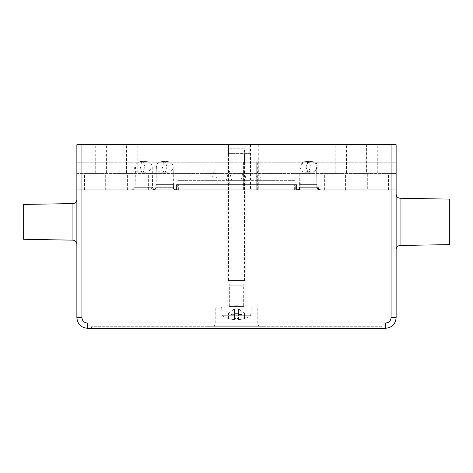 <?xml version="1.0" encoding="UTF-8"?>
<svg xmlns="http://www.w3.org/2000/svg" width="473" height="473" viewBox="0 0 473 473"><rect width="100%" height="100%" fill="white"/><g stroke="black" fill="none" stroke-linecap="round" stroke-linejoin="round"><path stroke-width="0.35" stroke-dasharray="2.37 1.77" d="M167.844 161.63L161.636 161.63L167.844 161.63C171.504 161.92 172.74 164.651 172.592 164.551L173.165 166.857L156.315 166.857L173.165 166.857L173.473 184.618L156.001 184.618L173.473 184.618M156.055 184.618L173.425 184.618L156.055 184.618L156.001 187.326L173.473 187.326L156.001 187.326M178.303 189.939L178.286 184.618L296.411 184.618L296.494 189.939L76.863 189.939L76.863 162.801L396.138 162.801L396.138 189.939L391.082 189.939L396.138 189.939L396.138 162.801L396.138 189.939L396.138 162.801L76.863 162.801L396.138 162.801L76.863 162.801L76.863 189.939L391.082 189.939L76.863 189.939L294.632 189.939L294.632 184.618L176.595 184.618L176.577 189.939M294.632 189.939L396.138 189.939L391.082 189.939L391.082 317.649L396.138 317.649L396.138 189.939L296.423 189.939M229.234 189.939L258.926 189.939L229.015 189.939L229.234 182.489L229.015 189.939M298.008 189.939L320.795 189.939L298.008 189.939C299.616 189.774 300.503 188.904 300.668 187.326L318.134 187.326L300.668 187.326L301.023 166.857L317.779 166.857L301.023 166.857C301.402 163.693 303.175 161.955 306.344 161.63L312.458 161.63L306.344 161.63M132.458 189.939L155.245 189.939L132.458 189.939M81.918 144.708L81.918 189.939L76.863 189.939L76.863 144.708L396.138 144.708L396.138 189.939L295.288 189.939L396.138 189.939M177.162 189.939L76.863 189.939L177.712 189.939L177.162 189.939L177.15 184.618L295.27 184.618L295.288 189.939M106.129 189.939L148.623 189.939L84.472 189.939L106.129 189.939L106.129 172.911L148.623 172.911L106.129 172.911M176.133 189.939L153.347 189.939L176.133 189.939M367.314 189.939L324.377 189.939L367.314 189.939L367.314 172.911L388.528 172.911L324.377 172.911L367.314 172.911M319.653 189.939L296.867 189.939L319.653 189.939M231.894 144.708L258.926 144.708L231.894 144.708L231.894 189.939M238.297 144.708L227.188 144.708L238.297 144.708M126.273 144.708L95.262 144.708L137.832 144.708L126.273 144.708L126.273 172.911L137.832 172.911L95.262 172.911L126.273 172.911M366.415 144.708L335.168 144.708L366.415 144.708L366.415 172.911L335.168 172.911L366.415 172.911M76.863 173.443L396.138 173.443L76.863 173.443M294.697 189.939L294.72 184.618M311.269 161.63L305.251 161.63L311.269 161.63C314.929 161.92 316.165 164.651 316.023 164.551L316.591 166.857L299.929 166.857L316.591 166.857L316.904 184.618L299.622 184.618L316.904 184.618M245.812 184.618L227.188 184.618L245.812 184.618L245.812 144.708M295.838 189.939L295.856 184.618L177.15 184.618M295.856 184.618L295.27 184.618M177.73 184.618L177.712 189.939M176.512 189.939L176.512 184.618L294.632 184.618M296.494 189.939L296.494 184.618L178.286 184.618M299.575 184.618L316.951 184.618L299.575 184.618L299.527 187.326L316.999 187.326L299.527 187.326M250.566 144.708L250.566 189.939M258.293 144.708L258.293 189.939M258.211 144.708L258.211 189.939M250.477 144.708L250.477 189.939M243.069 144.708L243.069 189.939M140.794 161.63L146.908 161.63L140.794 161.63C137.625 161.955 135.852 163.693 135.473 166.857L152.229 166.857L135.473 166.857L135.112 187.326L152.584 187.326L135.112 187.326C134.953 188.904 134.066 189.774 132.452 189.939M178.368 189.939L178.368 184.618M243.098 144.708L243.098 189.939M231.924 144.708L231.924 189.939M244.482 148.812L228.518 148.812L244.482 148.812L244.482 280.4L228.518 280.4L229.334 285.189L229.334 306.474A0.532 0.532 0 0 1 228.802 307.007L244.198 307.007A0.532 0.532 0 0 1 243.666 306.474L243.666 285.189L244.482 280.4L228.518 280.4L228.518 148.812M221.601 307.007L222.363 315.71L250.637 315.71L251.4 307.007L221.601 307.007L251.4 307.007M229.334 285.189L243.666 285.189L229.334 285.189M228.518 318.554L228.518 318.554A26.606 26.606 0 0 1 222.363 315.71L250.637 315.71A26.606 26.606 0 0 1 244.482 318.554L244.482 318.554M228.518 318.471A26.529 26.529 0 0 0 233.916 319.577A26.594 17.099 -90 0 1 230.854 318.554A26.594 20.374 90 0 0 234.507 319.577L234.507 318.471A25.382 25.382 0 0 0 238.498 318.471L238.498 319.577A26.594 20.374 -90 0 0 242.146 318.554A26.594 17.099 90 0 1 239.084 319.577A26.529 26.529 0 0 0 244.482 318.471A26.529 26.529 0 0 1 239.084 319.577L239.084 314.456L239.084 319.577A26.594 17.099 90 0 0 242.146 318.554A26.594 20.374 -90 0 1 238.498 319.577L238.498 318.471A25.382 25.382 0 0 1 234.507 318.471L234.507 319.577A26.594 20.374 90 0 1 230.854 318.554A26.594 17.099 -90 0 0 233.916 319.577L233.916 314.456L233.916 319.577A26.529 26.529 0 0 1 228.518 318.471L228.518 313.392L228.518 318.471M234.507 314.456L234.507 319.577L234.507 314.456L230.854 314.456L230.854 318.554L230.854 314.456L234.507 314.456L233.916 314.456L234.507 314.456L234.507 308.828L234.507 314.456M238.498 314.456L242.146 314.456L242.146 318.554L242.146 314.456L238.498 314.456L239.084 314.456L238.498 314.456L238.498 308.828L238.498 314.456M244.482 318.471L244.482 313.392L238.498 308.828L244.482 313.392L244.482 318.471M234.507 308.828L228.518 313.392L234.507 308.828M234.507 318.471L234.507 308.786L234.507 318.471M238.498 313.392L238.498 318.471L238.498 308.786L238.498 313.392L234.507 313.392L238.498 313.392M238.498 308.786L234.507 308.786L238.498 308.786M244.198 307.007L228.802 307.007M234.904 307.007L238.096 307.007L238.096 305.735L234.904 305.735L234.904 307.007L238.096 307.007M234.904 305.735L238.096 305.735M76.863 199.588L76.863 244.145L76.863 199.588M76.863 189.939L76.863 317.649C77.507 324.123 81.054 327.671 87.505 328.292L385.495 328.292C391.946 327.671 395.493 324.123 396.138 317.649M23.65 204.437L23.65 239.297L23.65 204.437L23.65 239.297L72.943 240.154L72.943 203.579M243.412 189.939L228.518 189.939L257.33 189.939L243.412 189.939L243.412 162.162L256.715 162.162L243.412 162.162L243.412 189.939M297.215 189.939L319.458 189.939L297.215 189.939C298.83 189.779 299.716 188.893 299.876 187.278L299.876 166.898L316.798 166.898L299.876 166.898C301.26 172.131 304.287 173.384 308.958 170.658C311.683 165.988 310.43 162.96 305.197 161.577L311.476 161.577L305.197 161.577C310.43 162.96 311.683 165.988 308.958 170.658C304.287 173.384 301.26 172.131 299.876 166.898L299.876 187.278L316.798 187.278L299.876 187.278C299.716 188.893 298.83 189.779 297.215 189.939M153.542 189.939L175.785 189.939L153.542 189.939C155.156 189.779 156.043 188.893 156.202 187.278L156.202 166.898L173.124 166.898L156.202 166.898C157.586 172.131 160.613 173.384 165.284 170.658C168.01 165.988 166.756 162.96 161.524 161.577L167.803 161.577L161.524 161.577M76.863 317.649L81.918 317.649L81.918 189.939L391.082 189.939L391.082 144.708M295.034 189.939L177.966 189.939L295.034 189.939L295.034 180.361L177.966 180.361L295.034 180.361L295.034 189.939M131.459 189.939L153.701 189.939L131.459 189.939C133.073 189.779 133.96 188.893 134.119 187.278L134.119 166.898L151.041 166.898L134.119 166.898C135.503 172.131 138.53 173.384 143.201 170.658C145.926 165.988 144.673 162.96 139.44 161.577L145.719 161.577L139.44 161.577M396.138 194.267L396.138 249.466L396.138 194.267M449.35 199.115L449.35 244.618M241.821 189.939L241.821 162.162L231.179 162.162L231.179 189.939L231.179 162.162L241.821 162.162L241.821 189.939M228.518 153.648L249.803 153.648L228.518 153.648L228.518 144.708L249.803 144.708L228.518 144.708L228.518 189.939M256.715 162.162L257.33 162.162L256.715 162.162L256.715 189.939L256.715 162.162M177.966 189.939L177.966 180.361L177.966 189.939M227.188 180.361L245.812 180.361L227.188 180.361L227.188 307.007L245.812 307.007L227.188 307.007M255.657 180.361L260.978 180.361L255.657 180.361L260.978 180.361L255.657 180.361L258.045 170.783L258.589 170.783L258.045 170.783L258.589 170.783L258.045 170.783L255.657 180.361M226.39 180.361L231.711 180.361L226.39 180.361L231.711 180.361L226.39 180.361L228.778 170.783L229.322 170.783L228.778 170.783L229.322 170.783L228.778 170.783L226.39 180.361M211.756 180.361L217.077 180.361L211.756 180.361L217.077 180.361L211.756 180.361L214.145 170.783L214.689 170.783L214.145 170.783L214.689 170.783L214.145 170.783L211.756 180.361M241.023 180.361L246.344 180.361L241.023 180.361L246.344 180.361L241.023 180.361L243.412 170.783L243.956 170.783L243.412 170.783L243.956 170.783L243.412 170.783L241.023 180.361M236.5 307.007L215.215 307.007L236.5 307.007M236.5 328.292L209.894 328.292L236.5 328.292M264.886 328.292L208.114 328.292L264.886 328.292L264.886 326.695L208.114 326.695L264.886 326.695M381.504 326.695L97.06 326.695L381.504 326.695L381.504 328.292L375.94 328.292L381.504 328.292L381.504 326.695M97.06 326.695L91.496 326.695L97.06 326.695L97.06 328.292L375.94 328.292L91.496 328.292L91.496 326.695L91.496 328.292L97.06 328.292L97.06 326.695M385.495 328.292L385.761 322.97C388.983 322.657 390.757 320.883 391.082 317.649M81.918 317.649C82.243 320.889 84.017 322.663 87.239 322.97L87.505 328.292M346.49 172.911L346.49 144.708M346.727 172.911L346.727 144.708M366.179 172.911L366.179 144.708M126.51 172.911L126.51 144.708M106.821 172.911L106.821 144.708M106.585 172.911L106.585 144.708M105.686 189.939L105.686 172.911M127.414 189.939L127.414 172.911M126.965 189.939L126.965 172.911M346.035 189.939L346.035 172.911M345.586 189.939L345.586 172.911M366.871 189.939L366.871 172.911M316.999 187.326L316.951 184.618M173.473 187.326L173.425 184.618M312.458 161.63C315.627 161.955 317.401 163.693 317.779 166.857L318.134 187.326M229.334 306.474L243.666 306.474L229.334 306.474M400.057 198.258L400.057 245.475M134.119 187.278L151.041 187.278L134.119 187.278M156.202 187.278L173.124 187.278L156.202 187.278M236.5 322.97L257.785 322.97L236.5 322.97M375.94 328.292L375.94 326.695L375.94 328.292M385.761 322.97L87.239 322.97M156.001 184.618L156.315 166.857L156.888 164.551C156.817 164.58 157.852 162.003 161.636 161.63M299.622 184.618L299.929 166.857L300.503 164.551C300.355 164.651 301.591 161.92 305.251 161.63M335.168 172.911L335.168 144.708M377.738 172.911L377.738 144.708M95.262 172.911L95.262 144.708M137.832 172.911L137.832 144.708M84.472 189.939L84.472 172.911M148.623 189.939L148.623 172.911M324.377 189.939L324.377 172.911M388.528 189.939L388.528 172.911M258.926 189.939L258.926 144.708M154.293 189.762L155.245 189.939M146.908 161.63C150.077 161.955 151.845 163.693 152.229 166.857L152.584 187.326M227.188 144.708L227.188 184.618M224.072 182.489L224.072 144.708M244.482 162.162L244.482 153.648M249.803 153.648L249.803 144.708M257.33 189.939L257.33 162.162M316.798 187.278C316.957 188.893 317.844 189.779 319.458 189.939C317.844 189.779 316.957 188.893 316.798 187.278L316.798 166.898C316.484 170.132 314.711 171.906 311.476 172.219L308.337 171.196C305.457 168.329 305.457 165.467 308.337 162.6L311.476 161.577L308.337 162.6C305.457 165.467 305.457 168.329 308.337 171.196L311.476 172.219L305.197 172.219L311.476 172.219C314.711 171.906 316.484 170.132 316.798 166.898L316.798 187.278M145.719 161.577L142.58 162.6C139.701 165.467 139.701 168.329 142.58 171.196L145.719 172.219L139.44 172.219L145.719 172.219C148.954 171.906 150.727 170.132 151.041 166.898L151.041 187.278C151.2 188.893 152.087 189.779 153.701 189.939M167.803 161.577L164.663 162.6C161.784 165.467 161.784 168.329 164.663 171.196L167.803 172.219L161.524 172.219L167.803 172.219C171.037 171.906 172.811 170.132 173.124 166.898L173.124 187.278C173.023 187.137 172.97 189.46 175.785 189.939M305.197 172.219L311.476 172.219L305.197 172.219M243.956 170.783L246.344 180.361L243.956 170.783M214.689 170.783L217.077 180.361L214.689 170.783M229.322 170.783L231.711 180.361L229.322 170.783M258.589 170.783L260.978 180.361L258.589 170.783M245.812 307.007L245.812 180.361M263.106 328.292C258.932 327.724 258.293 325.193 258.293 325.235L257.785 322.97L257.785 307.007M209.894 328.292C213.24 328.167 214.813 325.329 214.576 325.495L215.215 322.97L215.215 307.007M208.114 328.292L208.114 326.695"/><path stroke-width="0.71" d="M76.863 189.939L81.918 189.939L81.918 317.649L76.863 317.649L76.863 144.708L396.138 144.708L396.138 317.649L391.082 317.649C390.757 320.883 388.983 322.657 385.761 322.97L385.495 328.292C391.946 327.671 395.493 324.123 396.138 317.649M76.863 199.588C76.638 201.977 75.331 203.307 72.943 203.579L72.943 240.154C75.331 240.426 76.638 241.756 76.863 244.145C76.638 241.756 75.331 240.426 72.943 240.154L23.65 239.297L23.65 204.437L72.943 203.579C75.331 203.307 76.638 201.977 76.863 199.588M23.65 204.437L72.943 203.579M391.082 144.708L391.082 189.939L81.918 189.939L81.918 144.708M391.082 317.649L391.082 189.939L396.138 189.939M396.138 194.267C396.362 196.656 397.669 197.986 400.057 198.258L449.35 199.115L449.35 244.618L400.057 245.475L400.057 198.258M76.863 317.649C77.507 324.123 81.054 327.671 87.505 328.292L385.495 328.292M81.918 317.649C82.243 320.889 84.017 322.663 87.239 322.97L385.761 322.97M87.505 328.292L87.239 322.97M299.527 187.326C299.362 188.904 298.475 189.774 296.867 189.939M316.999 187.326C317.158 188.904 318.045 189.774 319.653 189.939M156.001 187.326C155.824 188.916 154.937 189.785 153.347 189.939M173.473 187.326C173.638 188.904 174.525 189.774 176.133 189.939M318.134 187.326C318.311 188.916 319.198 189.785 320.795 189.939M152.584 187.326L153.364 189.165L154.293 189.762M400.057 245.475C397.669 245.747 396.362 247.077 396.138 249.466"/></g></svg>
